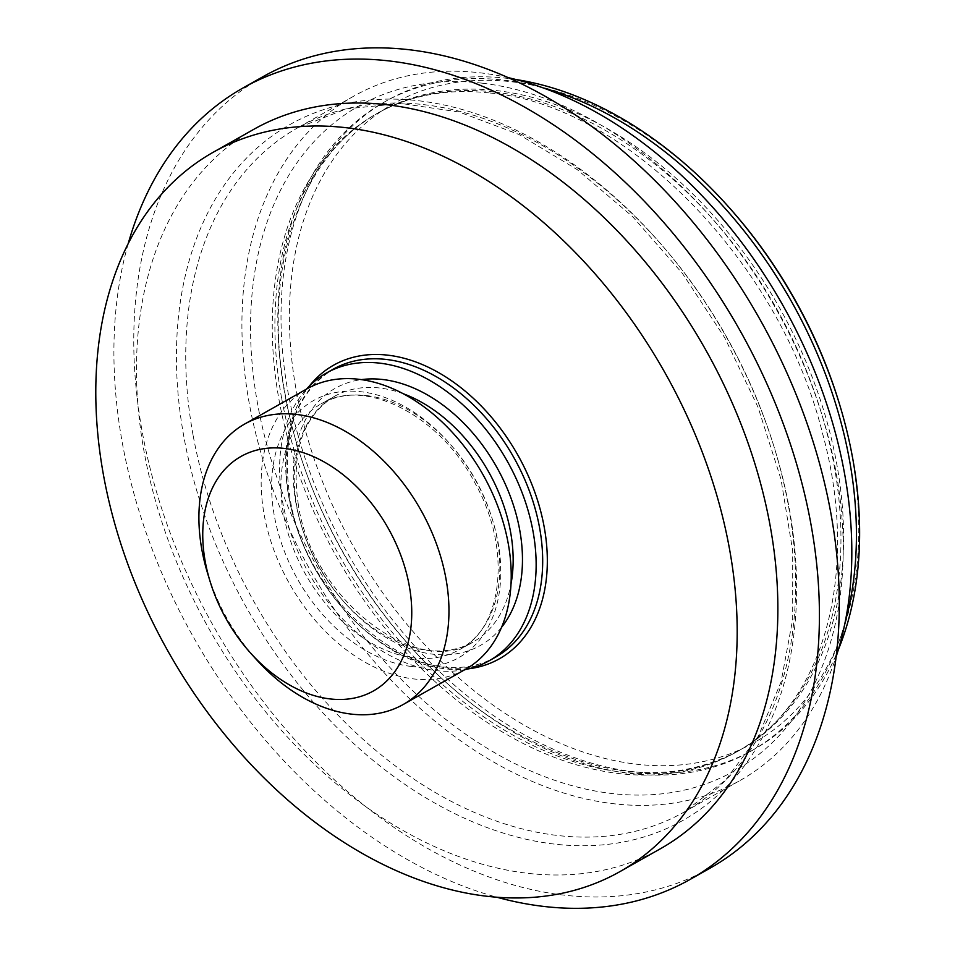 <?xml version="1.0" encoding="UTF-8"?>
<svg xmlns="http://www.w3.org/2000/svg" width="955" height="955" viewBox="0 0 955 955"><rect width="100%" height="100%" fill="white"/><g stroke="black" fill="none" stroke-linecap="round" stroke-linejoin="round"><path stroke-width="0.72" stroke-dasharray="4.78 3.58" d="M253.958 129.235A413.193 284.9 -119.5 0 0 144.193 452.24A413.193 284.9 -119.5 0 0 660.394 848.768M464.906 669.646A165.275 113.955 60.5 0 1 282.68 502.151A165.275 113.955 60.5 0 1 306.448 389.127M128.173 243.752A454.508 313.395 -119.5 0 0 122.383 443.204A454.508 313.395 -119.5 0 0 497.388 897.378M262.995 76.686A454.508 313.395 -119.5 0 0 142.259 431.982A454.508 313.395 -119.5 0 0 710.066 868.167M509.039 77.833A392.923 270.922 -119.5 0 0 353.637 96.228A392.923 270.922 -119.5 0 0 249.255 403.368A392.923 270.922 -119.5 0 0 740.125 780.45A392.923 270.922 -119.5 0 0 836.103 656.837M256.107 659.201A161.085 111.078 60.5 0 1 207.617 573.346M465.419 669.36A161.085 111.078 60.5 0 1 264.177 514.769A161.085 111.078 60.5 0 1 306.961 388.84M845.187 621.991A372.748 257.014 60.5 0 1 750.463 751.454A372.748 257.014 60.5 0 1 284.781 393.723A372.748 257.014 60.5 0 1 383.803 102.34A372.748 257.014 60.5 0 1 543.574 88.039M516.213 79.575A372.748 257.014 -119.5 0 0 387.002 100.538A372.748 257.014 -119.5 0 0 287.98 391.92A372.748 257.014 -119.5 0 0 753.65 749.639A372.748 257.014 -119.5 0 0 838.299 649.794M728.51 206.805A366.804 252.92 -119.5 0 0 411.354 94.891A366.804 252.92 -119.5 0 0 296.241 390.332A366.804 252.92 -119.5 0 0 636.078 764.155A366.804 252.92 -119.5 0 0 851.92 455.607A366.804 252.92 -119.5 0 0 838.944 402.294M468.917 668.763A168.581 116.235 60.5 0 1 288.792 496.982A168.581 116.235 60.5 0 1 309.277 386.154M289.21 498.462A165.275 113.955 -119.5 0 0 495.693 657.064C428.974 701.388 305.982 607.762 289.962 497.567C280.83 436.065 295.214 393.293 333.116 369.263A165.275 113.955 -119.5 0 0 289.21 498.462M501.518 627.375A147.643 101.803 60.5 0 1 385.402 637.104A147.643 101.803 60.5 0 1 296.038 503.715A147.643 101.803 60.5 0 1 361.551 379.601M403.607 393.866A141.042 97.243 -119.5 0 0 334.334 396.409A141.042 97.243 -119.5 0 0 296.874 506.663A141.042 97.243 -119.5 0 0 473.071 642.011A141.042 97.243 -119.5 0 0 510.997 583.994M366.517 395.561A141.042 97.243 60.5 0 1 488.781 508.609A141.042 97.243 60.5 0 1 459.725 649.543A141.042 97.243 60.5 0 1 414.207 657.935A141.042 97.243 60.5 0 1 283.528 514.196A141.042 97.243 60.5 0 1 320.999 403.941A141.042 97.243 60.5 0 1 366.517 395.561M183.897 436.877A399.524 275.482 60.5 0 1 418.994 100.8A399.524 275.482 60.5 0 1 789.152 507.976A399.524 275.482 60.5 0 1 554.067 844.053A399.524 275.482 60.5 0 1 183.897 436.877M193.077 435.11A392.923 270.922 60.5 0 1 297.447 127.958A392.923 270.922 60.5 0 1 788.317 505.028A392.923 270.922 60.5 0 1 683.947 812.18A392.923 270.922 60.5 0 1 193.077 435.11M411.151 666.435A147.643 101.803 -119.5 0 0 498.033 542.237A147.643 101.803 -119.5 0 0 361.241 391.765A147.643 101.803 -119.5 0 0 274.36 515.963A147.643 101.803 -119.5 0 0 411.151 666.435M494.678 92.062A366.362 252.609 60.5 0 1 834.109 465.443A366.362 252.609 60.5 0 1 736.794 751.836A366.362 252.609 60.5 0 1 279.099 400.24A366.362 252.609 60.5 0 1 376.425 113.848A366.362 252.609 60.5 0 1 494.678 92.062M482.347 83.204A381.785 263.246 -119.5 0 0 257.683 404.359A381.785 263.246 -119.5 0 0 611.415 793.462A381.785 263.246 -119.5 0 0 836.067 472.307A381.785 263.246 -119.5 0 0 482.347 83.204M281.737 398.748A366.362 252.609 -119.5 0 0 739.433 750.343A366.362 252.609 -119.5 0 0 836.747 463.951A366.362 252.609 -119.5 0 0 379.063 112.356A366.362 252.609 -119.5 0 0 281.737 398.748M298.366 504.885C290.75 452.336 302.735 416.177 334.334 396.409L320.999 403.941C363.545 376.879 440.052 414.506 475.554 484.125C511.928 549.352 502.712 627.889 459.725 649.543L473.071 642.011C418.063 679.435 311.987 599.585 298.366 504.885M353.637 96.228L297.447 127.958L346.426 108.858L401.028 103.45L459.236 112.033L518.804 134.392L577.381 169.715L632.664 216.678L682.443 273.44L724.809 337.831L758.079 407.355L780.999 479.291L792.686 550.868L792.698 619.27L781.095 681.834L758.401 736.126L725.585 780.092L683.947 812.18L740.125 780.45M490.273 93.041C625.394 104.74 780.832 262.219 822.733 434.155C860.933 573.931 822.852 705.96 736.794 751.836L739.433 750.343C670.494 787.051 591.145 778.373 501.363 724.296C395.943 658.878 307.546 524.283 285.235 394.618C261.181 267.734 300.741 154.65 379.063 112.356L376.425 113.848C409.623 95.19 447.573 88.254 490.273 93.041M387.002 100.538L383.803 102.34M753.65 749.639L750.463 751.454"/><path stroke-width="1.43" d="M729.465 548.755A413.193 284.9 -119.5 0 0 213.275 152.227A413.193 284.9 -119.5 0 0 103.51 475.22A413.193 284.9 -119.5 0 0 619.7 871.748A413.193 284.9 -119.5 0 0 729.465 548.755M619.7 871.748L660.394 848.768A413.193 284.9 -119.5 0 0 770.148 525.775A413.193 284.9 -119.5 0 0 253.958 129.235L213.275 152.227M306.448 389.127A165.275 113.955 60.5 0 1 326.586 372.951A165.275 113.955 60.5 0 1 533.057 531.565A165.275 113.955 60.5 0 1 489.163 660.764A165.275 113.955 60.5 0 1 464.906 669.646M497.388 897.378A454.508 313.395 -119.5 0 0 690.19 879.388A454.508 313.395 -119.5 0 0 810.926 524.092A454.508 313.395 -119.5 0 0 243.119 87.908A454.508 313.395 -119.5 0 0 128.173 243.752M690.19 879.388L710.066 868.167A454.508 313.395 -119.5 0 0 830.802 512.871A454.508 313.395 -119.5 0 0 262.995 76.686L243.119 87.908M836.103 656.837A392.923 270.922 -119.5 0 0 844.495 473.298A392.923 270.922 -119.5 0 0 509.039 77.833M210.04 581.273L207.617 573.346A161.085 111.078 60.5 0 1 201.911 549.937A161.085 111.078 60.5 0 1 244.707 424.008A161.085 111.078 60.5 0 1 445.949 578.599A161.085 111.078 60.5 0 1 403.165 704.527A161.085 111.078 60.5 0 1 256.107 659.201L250.568 653.041A134.643 92.838 60.5 0 1 210.04 581.273A134.643 92.838 60.5 0 1 205.265 561.707A134.643 92.838 60.5 0 1 284.495 448.444A134.643 92.838 60.5 0 1 409.241 585.666A134.643 92.838 60.5 0 1 366.995 694.118A134.643 92.838 60.5 0 1 250.568 653.041M244.707 424.008L306.961 388.84A161.085 111.078 60.5 0 1 508.215 543.431A161.085 111.078 60.5 0 1 465.419 669.36L403.165 704.527M543.574 88.039A372.748 257.014 60.5 0 1 849.473 460.059A372.748 257.014 60.5 0 1 845.187 621.991M838.299 649.794A372.748 257.014 -119.5 0 0 852.672 458.257A372.748 257.014 -119.5 0 0 839.481 404.084A372.748 257.014 -119.5 0 0 727.268 205.409A372.748 257.014 -119.5 0 0 516.213 79.575M839.481 404.084L838.944 402.294A366.804 252.92 -119.5 0 0 728.51 206.805L727.268 205.409M309.277 386.154A168.581 116.235 60.5 0 1 441.89 374.539A168.581 116.235 60.5 0 1 544.183 526.993A168.581 116.235 60.5 0 1 468.917 668.763M489.163 660.764L495.693 657.064A165.275 113.955 -119.5 0 0 539.599 527.876A165.275 113.955 -119.5 0 0 333.116 369.263L326.586 372.951M361.551 379.601A147.643 101.803 60.5 0 1 519.711 529.989A147.643 101.803 60.5 0 1 501.518 627.375M510.997 583.994A141.042 97.243 -119.5 0 0 510.531 531.756A141.042 97.243 -119.5 0 0 403.607 393.866"/></g></svg>
